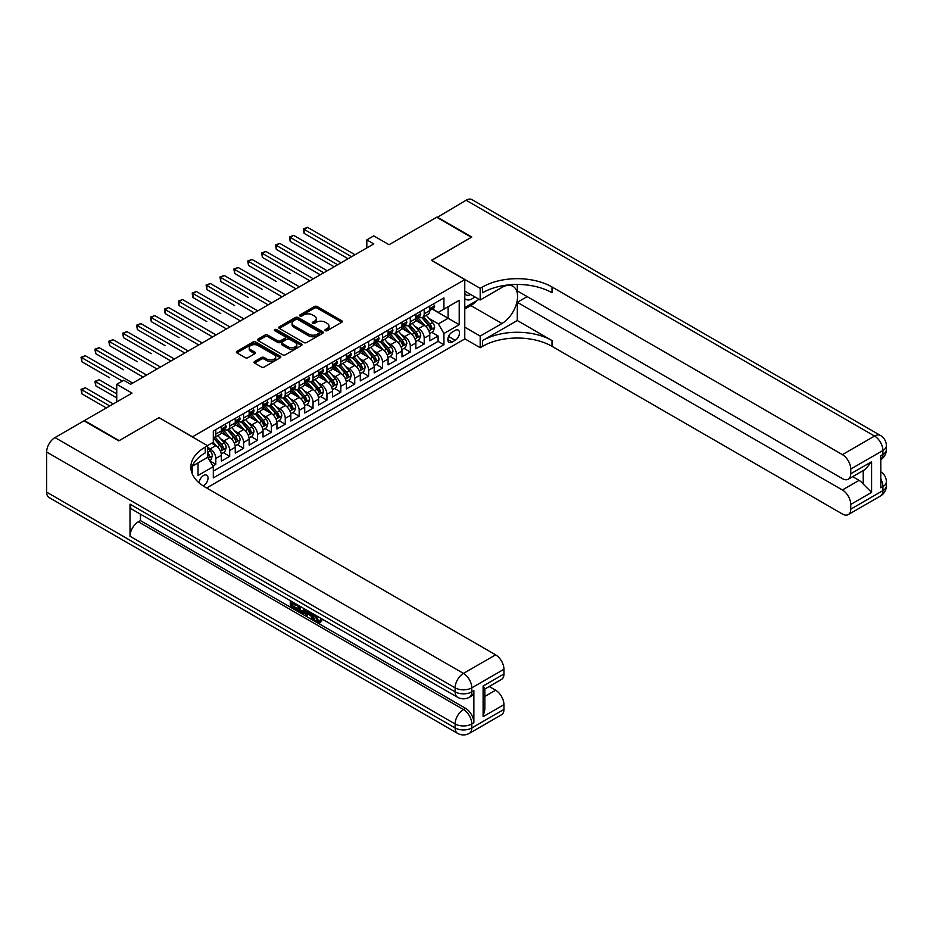 <?xml version="1.0" encoding="UTF-8"?>
<svg xmlns="http://www.w3.org/2000/svg" width="933" height="933" viewBox="0 0 933 933"><rect width="100%" height="100%" fill="white"/><g stroke="black" fill="none" stroke-linecap="round" stroke-linejoin="round"><path stroke-width="1.4" d="M325.325 330.644A1.353 0.781 0 0 0 327.226 330.644L341.723 322.282A1.924 1.108 0 0 0 342.283 321.488A1.924 1.108 0 0 0 341.723 320.707L317.173 306.525A1.924 1.108 0 0 0 314.444 306.525L299.959 314.899A1.353 0.781 0 0 0 301.86 315.995L303.738 314.911A6.169 3.569 0 0 1 312.473 314.911L314.514 316.1A6.169 3.569 0 0 1 316.322 318.62A6.169 3.569 0 0 1 314.514 321.139L312.637 322.212A1.353 0.781 0 0 0 314.549 323.319L316.427 322.235A6.169 3.569 0 0 1 325.151 322.235L327.203 323.413A6.169 3.569 0 0 1 329.011 325.932A6.169 3.569 0 0 1 327.203 328.463L325.325 329.536A1.353 0.781 0 0 0 325.325 330.644L325.325 329.536M203.207 485.941A6.286 3.627 120 0 0 203.581 485.755A6.286 3.627 120 0 0 207.686 480.215A6.286 3.627 120 0 0 206.718 475.177A6.286 3.627 120 0 0 203.581 475.48A6.286 3.627 120 0 0 199.137 482.897M254.581 361.491A1.924 1.108 0 0 0 254.009 362.272A1.924 1.108 0 0 0 254.581 363.065L261.462 367.042A1.924 1.108 0 0 0 264.191 367.042L280.285 357.747A1.924 1.108 0 0 0 280.845 356.954A1.924 1.108 0 0 0 280.285 356.173L255.735 342.003A1.924 1.108 0 0 0 253.006 342.003L236.924 351.286A1.924 1.108 0 0 0 236.352 352.079A1.924 1.108 0 0 0 236.924 352.861L245.239 357.666A1.924 1.108 0 0 0 247.968 357.666L254.849 353.689A1.924 1.108 0 0 0 255.42 352.907A1.924 1.108 0 0 0 254.849 352.114L250.72 349.735A5.155 2.974 0 0 1 249.216 347.624A5.155 2.974 0 0 1 252.4 344.872A5.155 2.974 0 0 1 258.021 345.525L274.185 354.855A5.155 2.974 0 0 1 275.69 356.954A5.155 2.974 0 0 1 272.506 359.706A5.155 2.974 0 0 1 266.885 359.065L264.191 357.514A1.924 1.108 0 0 0 261.462 357.514L254.581 361.491L254.581 363.065L261.462 359.112L261.462 357.514M159.123 417.727L192.466 436.819L464.774 279.608L431.431 260.354L471.375 237.285L436.644 217.237L389.049 244.714L373.771 235.886L366.821 239.898L373.771 243.91L130.632 384.279L123.692 380.267L116.742 384.279L116.742 401.925M159.123 417.564L119.179 440.633L84.437 420.573L132.019 393.108L116.742 384.279M303.878 342.551A1.924 1.108 0 0 0 306.607 342.551L322.701 333.256A1.924 1.108 0 0 0 323.261 332.475A1.924 1.108 0 0 0 322.701 331.681L298.152 317.512A1.924 1.108 0 0 0 295.423 317.512L279.329 326.807A1.924 1.108 0 0 0 278.769 327.588A1.924 1.108 0 0 0 279.329 328.381L303.878 342.551M275.165 330.935A1.353 0.781 0 0 1 276.53 331.122L301.464 345.513L285.405 354.797A1.924 1.108 0 0 1 282.676 354.797L258.126 340.627L258.126 339.052A1.924 1.108 0 0 0 257.555 339.834A1.924 1.108 0 0 0 258.126 340.627M258.126 339.052L265.007 335.075A1.924 1.108 0 0 1 267.736 335.075L277.696 340.813A1.924 1.108 0 0 0 280.425 340.813L284.985 338.178A1.924 1.108 0 0 0 285.556 337.396A1.924 1.108 0 0 0 284.985 336.603L274.629 330.62A1.353 0.781 0 0 1 276.53 329.524L301.487 343.927A1.924 1.108 0 0 1 302.059 344.72A1.924 1.108 0 0 1 301.487 345.502L301.487 343.927M212.922 465.999L215.803 464.331L210.042 461.007M207.604 447.327L210.24 448.855A7.861 4.537 60 0 1 215.803 458.476L221.366 455.269L221.366 461.124L229.693 456.319L223.372 452.668M220.654 438.813L224.142 440.831A7.861 4.537 60 0 1 229.693 450.452L235.256 447.245L235.256 453.1L243.595 448.295L237.274 444.644M234.545 430.801L238.032 432.807A7.861 4.537 60 0 1 243.595 442.44L249.146 439.233L249.146 445.088L257.485 440.271L251.164 436.621M248.435 422.777L251.922 424.795A7.861 4.537 60 0 1 257.485 434.416L263.036 431.209L263.036 437.064L271.375 432.247L265.054 428.597M262.336 414.753L265.823 416.771A7.861 4.537 60 0 1 271.375 426.393L276.938 423.185L276.938 429.04L285.265 424.223L278.944 420.573M276.226 406.73L279.713 408.747A7.861 4.537 60 0 1 285.265 418.369L290.828 415.162L290.828 421.016L299.166 416.211L292.845 412.561M290.116 398.706L293.603 400.724A7.861 4.537 60 0 1 299.166 410.357L304.718 407.138L304.718 412.992L313.056 408.188L306.735 404.537M304.006 390.694L307.505 392.7A7.861 4.537 60 0 1 313.056 402.333L318.62 399.126L318.62 404.98L326.947 400.164L320.625 396.513M317.908 382.67L321.395 384.688A7.861 4.537 60 0 1 326.947 394.309L332.51 391.102L332.51 396.957L340.848 392.14L334.527 388.49M331.798 374.646L335.285 376.664A7.861 4.537 60 0 1 340.848 386.285L346.4 383.078L346.4 388.933L354.738 384.116L348.417 380.477M345.688 366.622L349.175 368.64A7.861 4.537 60 0 1 354.738 378.262L360.29 375.054L360.29 380.909L368.628 376.104L362.307 372.454M359.59 358.61L363.077 360.616A7.861 4.537 60 0 1 368.628 370.249L374.191 367.031L374.191 372.897L382.53 368.08L376.197 364.43M373.48 350.586L376.967 352.592A7.861 4.537 60 0 1 382.53 362.226L388.081 359.018L388.081 364.873L396.42 360.056L390.099 356.406M387.37 342.563L390.857 344.58A7.861 4.537 60 0 1 396.42 354.202L401.971 350.995L401.971 356.849L410.31 352.033L403.989 348.382M401.26 334.539L404.759 336.556A7.861 4.537 60 0 1 410.31 346.178L415.873 342.971L415.873 348.825L424.2 344.02L424.2 338.154A7.861 4.537 -120 0 0 418.649 328.533L415.162 326.515M417.879 340.37L424.2 344.02M221.366 455.269A7.861 4.537 -120 0 0 215.803 445.647L211.639 443.233M235.256 447.245A7.861 4.537 -120 0 0 229.693 437.624L221.109 432.667M249.146 439.233A7.861 4.537 -120 0 0 243.595 429.6L234.999 424.643M263.036 431.209A7.861 4.537 -120 0 0 257.485 421.576L248.889 416.619M276.938 423.185A7.861 4.537 -120 0 0 271.375 413.564L262.779 408.596M290.828 415.162A7.861 4.537 -120 0 0 285.265 405.54L276.681 400.572M304.718 407.138A7.861 4.537 -120 0 0 299.166 397.516L290.571 392.56M318.62 399.126A7.861 4.537 -120 0 0 313.056 389.493L304.461 384.536M332.51 391.102A7.861 4.537 -120 0 0 326.947 381.469L318.363 376.512M346.4 383.078A7.861 4.537 -120 0 0 340.848 373.457L332.253 368.488M360.29 375.054A7.861 4.537 -120 0 0 354.738 365.433L346.143 360.476M374.191 367.031A7.861 4.537 -120 0 0 368.628 357.409L360.033 352.452M388.081 359.018A7.861 4.537 -120 0 0 382.53 349.385L373.935 344.429M401.971 350.995A7.861 4.537 -120 0 0 396.42 341.373L387.825 336.405M415.873 342.971A7.861 4.537 -120 0 0 410.31 333.349L401.715 328.381M455.187 330.375L452.132 332.148A6.088 3.522 120 0 0 448.155 337.513A6.088 3.522 120 0 0 449.088 342.388A6.088 3.522 120 0 0 452.132 342.084L455.187 340.323A6.088 3.522 120 0 0 459.164 334.959A6.088 3.522 120 0 0 458.231 330.072A6.088 3.522 120 0 0 455.187 330.375M192.466 474.337L192.466 466.103M206.636 487.994L464.774 338.959L464.774 279.608M207.604 457.112L213.307 466.663L213.307 477.894L443.933 344.732L443.933 333.513L438.382 323.879L429.052 318.503M213.307 466.663L198.018 475.48L198.018 462.885M207.464 445.647L213.307 442.277L213.307 431.046L443.933 297.895L443.933 309.126L459.211 300.298L459.211 324.684L443.933 333.513M224.072 429.238L224.142 429.285A7.861 4.537 60 0 0 228.072 429.67L233.623 426.463A7.861 4.537 -120 0 0 235.256 422.859L235.256 418.369M237.962 421.215L238.032 421.261A7.861 4.537 60 0 0 241.962 421.646L247.525 418.439A7.861 4.537 -120 0 0 249.146 414.847L249.146 410.345M251.852 413.191L251.922 413.237A7.861 4.537 60 0 0 255.852 413.622L261.415 410.415A7.861 4.537 -120 0 0 263.036 406.823L263.036 402.333M265.742 405.179L265.823 405.214A7.861 4.537 60 0 0 269.754 405.61L275.305 402.403A7.861 4.537 -120 0 0 276.938 398.799L276.938 394.309M279.643 397.155L279.713 397.201A7.861 4.537 60 0 0 283.644 397.586L289.195 394.379A7.861 4.537 -120 0 0 290.828 390.775L290.828 386.285M293.533 389.131L293.603 389.178A7.861 4.537 60 0 0 297.534 389.562L303.097 386.355A7.861 4.537 -120 0 0 304.718 382.752L304.718 378.262M307.424 381.107L307.505 381.154A7.861 4.537 60 0 0 311.424 381.539L316.987 378.331A7.861 4.537 -120 0 0 318.62 374.739L318.62 370.249M321.325 373.095L321.395 373.13A7.861 4.537 60 0 0 325.325 373.527L330.877 370.308A7.861 4.537 -120 0 0 332.51 366.716L332.51 362.226M335.215 365.071L335.285 365.106A7.861 4.537 60 0 0 339.215 365.503L344.778 362.296A7.861 4.537 -120 0 0 346.4 358.692L346.4 354.202M349.105 357.047L349.175 357.094A7.861 4.537 60 0 0 353.106 357.479L358.669 354.272A7.861 4.537 -120 0 0 360.29 350.668L360.29 346.178M362.995 349.024L363.077 349.07A7.861 4.537 60 0 0 367.007 349.455L372.559 346.248A7.861 4.537 -120 0 0 374.191 342.656L374.191 338.154M376.897 341L376.967 341.046A7.861 4.537 60 0 0 380.897 341.431L386.449 338.224A7.861 4.537 -120 0 0 388.081 334.632L388.081 330.142M390.787 332.988L390.857 333.023A7.861 4.537 60 0 0 394.787 333.419L400.35 330.2A7.861 4.537 -120 0 0 401.971 326.608L401.971 322.118M404.677 324.964L404.759 324.999A7.861 4.537 60 0 0 408.689 325.395L414.24 322.188A7.861 4.537 -120 0 0 415.873 318.585L415.873 314.094M213.307 471.153L438.102 341.373L438.102 335.997L429.763 340.802L429.763 334.947A7.861 4.537 -120 0 0 424.2 325.325L415.617 320.369M418.579 316.94L418.649 316.987A7.861 4.537 -120 0 0 422.579 317.372A7.861 4.537 -120 0 0 424.2 313.78L424.2 309.278M422.579 317.372L428.13 314.164A7.861 4.537 -120 0 0 429.763 310.561L429.763 306.071M215.803 429.6L215.803 434.09A7.861 4.537 60 0 1 214.17 437.694A7.861 4.537 60 0 1 213.307 438.009M214.17 437.694L219.733 434.486A7.861 4.537 -120 0 0 221.366 430.883L221.366 426.393M229.693 421.576L229.693 426.078A7.861 4.537 60 0 1 228.072 429.67M243.595 413.564L243.595 418.054A7.861 4.537 60 0 1 241.962 421.646M257.485 405.54L257.485 410.03A7.861 4.537 60 0 1 255.852 413.622M271.375 397.516L271.375 402.006A7.861 4.537 60 0 1 269.754 405.61M285.265 389.493L285.265 393.983A7.861 4.537 60 0 1 283.644 397.586M299.166 381.469L299.166 385.97A7.861 4.537 60 0 1 297.534 389.562M313.056 373.457L313.056 377.947A7.861 4.537 60 0 1 311.424 381.539M326.947 365.433L326.947 369.923A7.861 4.537 60 0 1 325.325 373.527M340.848 357.409L340.848 361.899A7.861 4.537 60 0 1 339.215 365.503M354.738 349.385L354.738 353.875A7.861 4.537 60 0 1 353.106 357.479M368.628 341.361L368.628 345.863A7.861 4.537 60 0 1 367.007 349.455M382.53 333.349L382.53 337.839A7.861 4.537 60 0 1 380.897 341.431M396.42 325.325L396.42 329.816A7.861 4.537 60 0 1 394.787 333.419M410.31 317.302L410.31 321.792A7.861 4.537 60 0 1 408.689 325.395M410.31 346.178L410.31 352.033M396.42 354.202L396.42 360.056M382.53 362.226L382.53 368.08M368.628 370.249L368.628 376.104M354.738 378.262L354.738 384.116M340.848 386.285L340.848 392.14M326.947 394.309L326.947 400.164M313.056 402.333L313.056 408.188M299.166 410.357L299.166 416.211M285.265 418.369L285.265 424.223M271.375 426.393L271.375 432.247M257.485 434.416L257.485 440.271M243.595 442.44L243.595 448.295M229.693 450.452L229.693 456.319M215.803 458.476L215.803 464.331M438.382 323.879L448.097 318.27L448.097 306.712L459.211 300.298M432.189 309.08L459.211 324.684M432.469 308.916L438.382 312.333L443.933 309.126M366.821 239.898L366.821 247.921M431.781 332.346L438.102 335.997M438.102 341.373L443.933 344.732M325.862 330.83L327.203 330.06A6.169 3.569 0 0 0 329.011 327.541L329.011 325.932M316.322 318.62L316.322 320.217A6.169 3.569 0 0 1 314.514 322.736L313.185 323.506M341.723 320.707L341.723 322.282L317.173 308.135A1.924 1.108 0 0 0 314.444 308.135L300.496 316.182M322.666 333.279L298.152 319.121A1.924 1.108 0 0 0 295.423 319.121L279.352 328.393M319.284 333.023A1.353 0.781 0 0 0 319.284 331.926L297.744 319.483A1.353 0.781 0 0 0 295.831 319.483L293.848 320.625A6.169 3.569 0 0 0 292.052 323.145A6.169 3.569 0 0 0 293.848 325.664L308.578 334.166A6.169 3.569 0 0 0 317.313 334.166L319.284 333.023L319.284 334.632A1.353 0.781 0 0 0 319.681 334.072L319.681 332.475M292.052 323.145L292.052 324.742A6.169 3.569 0 0 0 293.848 327.261L293.848 325.664M319.284 334.632L317.313 335.775A6.169 3.569 0 0 1 308.578 335.775L293.848 327.261M258.149 340.638L265.007 336.673L265.007 335.075M285.556 337.396L285.556 338.994A1.924 1.108 0 0 1 284.985 339.787L280.425 342.423A1.924 1.108 0 0 1 277.696 342.423L267.736 336.673A1.924 1.108 0 0 0 265.007 336.673M288.029 346.784A5.155 2.974 0 0 0 293.65 347.426A5.155 2.974 0 0 0 296.834 344.674A5.155 2.974 0 0 0 295.318 342.574L289.627 339.285A1.924 1.108 0 0 0 286.897 339.285L282.326 341.921A1.924 1.108 0 0 0 281.766 342.703A1.924 1.108 0 0 0 282.326 343.496L288.029 346.784L288.029 348.382A5.155 2.974 0 0 0 293.65 349.035A5.155 2.974 0 0 0 296.834 346.283L296.834 344.674M281.766 342.703L281.766 344.312A1.924 1.108 0 0 0 282.326 345.105L282.326 343.496M288.029 348.382L282.326 345.105M275.69 356.954L275.69 358.564A5.155 2.974 0 0 1 272.506 361.316A5.155 2.974 0 0 1 266.885 360.674L264.191 359.112A1.924 1.108 0 0 0 261.462 359.112M249.216 347.624L249.216 349.234A5.155 2.974 0 0 0 250.72 351.344L250.72 349.735M254.826 353.712L250.72 351.344M280.262 357.759L255.735 343.601A1.924 1.108 0 0 0 253.006 343.601L236.947 352.884M429.647 333.571L433.239 331.507L434.626 327.495A5.201 3.009 -120 0 0 432.597 322.596L426.253 315.249M424.981 325.839L417.727 317.43M420.853 323.389L416.643 318.515A12.479 7.207 -120 0 0 416.246 318.083M304.1 265.45L320.276 274.792M421.868 317.652L428.294 325.092A5.201 3.009 60 0 1 430.148 328.673C430.929 329.722 431.489 329.396 431.816 327.716A5.201 3.009 -120 0 0 429.961 324.124L423.605 316.777M422.241 317.535L429.145 325.524A2.647 1.528 60 0 1 429.81 326.562L431.816 327.716M430.148 328.673L430.521 329.291M433.448 303.948L434.626 305.989A5.201 3.009 60 0 1 433.542 308.298L430.906 309.826A5.201 3.009 -120 0 0 431.816 308.625L431.699 308.158M351.543 256.738L304.1 229.355L307.563 227.349L355.018 254.732M429.938 310.059L429.961 310.059A5.201 3.009 -120 0 0 430.906 309.826M431.139 308.228L431.816 308.625L430.148 309.581A5.201 3.009 60 0 1 429.763 310.327M348.067 258.744L304.1 233.355L304.1 229.355L303.33 228.912L307.563 227.349M304.1 233.355L303.33 228.912M464.774 298.525A12.77 7.371 120 0 0 467.69 299.948A12.77 7.371 120 0 0 474.757 296.834M464.774 293.207A8.747 5.05 120 0 0 466.185 294.933A8.747 5.05 120 0 0 467.468 295.329A8.747 5.05 120 0 0 470.629 294.455M479.084 299.341L464.774 307.598M437.052 217.482L466.092 200.233L874.559 436.061A11.791 6.811 120 0 1 880.46 435.478A11.791 11.791 0 0 1 886.35 445.682A11.791 6.811 180 0 1 882.898 450.499L850.733 469.066A11.791 6.811 -120 0 0 842.394 454.628L874.559 436.061A11.791 6.811 60 0 1 882.898 450.499L882.898 454.511L880.81 455.712L880.81 487.796L882.898 486.594L882.898 490.606A11.791 6.811 60 0 1 880.46 496.006L848.295 514.573A11.791 6.811 -120 0 0 850.733 509.173L882.898 490.606A11.791 6.811 0 0 0 886.35 485.79A11.791 11.791 0 0 1 880.46 496.006M437.052 216.992L471.795 237.052L431.571 260.435M464.774 327.168L480.192 336.078L501.942 323.518A22.1 12.759 120 0 0 516.381 304.041A22.1 12.759 120 0 0 512.987 286.326A22.1 12.759 120 0 0 501.942 287.422L480.192 299.983L480.192 288.344L482.559 286.979A49.122 28.363 180 0 1 552.021 286.979L842.394 454.628M480.192 336.078L480.192 347.706L482.559 346.341A49.122 28.363 180 0 1 552.021 346.341L842.394 513.99A11.791 6.811 -120 0 0 848.295 514.573M517.29 320.509L482.559 340.568A49.122 28.363 180 0 1 552.021 340.568L517.29 320.509L517.29 302.304L527.157 296.612M517.29 284.448L517.29 290.909L842.394 478.617A11.791 6.811 -120 0 0 848.295 479.2A11.791 6.811 -120 0 0 850.733 473.801L871.574 461.765L871.574 492.414L863.235 484.075L863.235 470.57M871.574 492.414L850.733 504.438L850.733 509.173M850.733 504.438A11.791 6.811 -120 0 0 842.394 490L859.071 480.378A11.791 6.811 60 0 1 863.235 484.075M517.29 302.304L842.394 490M466.092 200.233A11.791 6.811 -60 0 1 471.993 199.65L880.46 435.478M464.774 291.073L480.192 299.983M431.571 260.272L480.192 288.344M464.774 338.796L480.192 347.706M850.733 469.066L850.733 473.801M852.657 476.67L859.071 480.378M482.559 286.979L482.559 292.764A49.122 28.363 180 0 1 552.021 292.764L552.021 286.979M848.295 479.2L865.334 469.357L871.574 461.765M476.938 300.578A22.1 12.759 -60 0 1 470.815 305.558L464.774 309.045M315.867 615.395L318.445 620.783L319.413 621.121M314.864 614.87L317.325 621.425L318.946 621.623L320.777 619.722L321.955 620.725L319.867 622.917L317.442 622.603C314.876 620.865 313.593 618.451 313.57 615.36L313.675 614.182M308.065 614.101L306.421 616.118L305.173 615.395L307.272 610.485M312.567 613.541L314.223 619.337L313.115 619.979L311.867 619.255L310.922 615.745L307.365 613.704L306.421 616.118M292.565 603.674L292.565 605.727L297.475 608.561L297.475 609.669L296.367 610.31L290.28 606.8L290.28 600.677M296.951 604.526L295.831 605.564L291.458 603.033L291.458 606.368L292.565 605.727M130.014 504.158L455.117 691.854A11.791 6.811 120 0 0 457.555 697.254L132.451 509.558A11.791 6.811 -60 0 1 130.014 504.158L130.014 536.242A11.791 6.811 -60 0 1 138.352 521.804L140.428 520.602L465.532 708.299A11.791 6.811 60 0 1 473.871 722.737L473.871 690.653A11.791 6.811 60 0 1 471.433 696.053L469.346 697.254A11.791 6.811 -120 0 0 471.795 691.854L473.871 690.653M140.428 520.602L140.428 514.165M304.729 609.016L304.811 610.322L305.896 609.692L304.776 612.864L303.657 613.506L297.977 611.243L297.977 605.12M118.759 440.866L158.983 417.646L207.604 445.729L205.248 447.094A49.122 28.363 -0 0 0 190.857 467.141A49.122 28.363 -0 0 0 205.248 487.189L495.621 654.838A11.791 6.811 60 0 1 503.948 669.276L471.795 687.843L471.795 691.854A11.791 6.811 -0 0 1 455.117 691.854L455.117 687.843L46.65 452.027A11.791 6.811 -60 0 1 54.989 437.577L84.028 420.818L118.759 440.866M207.604 445.729L207.604 457.357L192.245 466.22M483.107 686.047L484.845 688.647L484.845 709.267L483.107 716.684L483.107 686.047L503.948 674.011L503.948 669.276M503.948 674.011A11.791 6.811 60 0 1 501.511 679.411L484.845 689.032M46.65 492.134L455.117 727.95A11.791 6.811 120 0 0 457.555 733.35L49.087 497.522A11.791 6.811 -60 0 1 46.65 492.134L46.65 452.027M489.207 686.513L495.621 690.21A11.791 6.811 60 0 1 503.948 704.648L483.107 716.684M473.871 722.737L471.795 723.95L471.795 727.95L503.948 709.383L503.948 704.648M503.948 709.383A11.791 6.811 60 0 1 501.511 714.783L469.346 733.35A11.791 6.811 -120 0 0 471.795 727.95A11.791 6.811 -0 0 1 455.117 727.95L455.117 723.95L130.014 536.242M205.248 447.094L205.248 452.867A49.122 28.363 -0 0 0 191.113 470.034M291.458 606.368L296.367 609.202L297.475 608.561M296.367 609.202L296.367 610.31M291.458 601.353L296.321 604.164M295.831 604.456L295.831 605.564M304.811 610.322L303.657 613.506M299.143 605.797L299.143 610.812L302.84 612.258L303.552 608.339M300.263 606.438L300.263 610.17L303.948 611.616M299.143 610.812L300.263 610.17M300.869 611.803L301.977 611.162M311.004 612.643L313.115 619.979M308.368 611.127L307.715 612.794L310.561 614.439L309.908 612.013M309.068 611.523L310.153 612.911M307.715 612.794L308.835 612.153M317.325 621.425L318.445 620.783M314.748 616.037L315.821 615.418M319.669 620.363L320.847 621.366L321.955 620.725M320.847 621.366L319.867 622.917M415.756 341.595L419.337 339.519L420.736 335.507A5.201 3.009 -120 0 0 418.707 330.62L412.351 323.273M411.08 333.851L403.826 325.454M406.951 331.413L402.741 326.538A12.479 7.207 -120 0 0 402.356 326.095M290.198 273.462L262.418 257.426L262.418 253.414L265.893 251.409L313.336 278.804M407.978 325.675L414.392 333.104A5.201 3.009 60 0 1 416.258 336.696C417.039 337.746 417.587 337.419 417.914 335.728A5.201 3.009 -120 0 0 416.06 332.148L409.715 324.801M408.351 325.559L415.255 333.548A2.647 1.528 60 0 1 415.92 334.574L417.914 335.728M416.258 336.696L416.631 337.314M401.855 349.618L405.447 347.543L406.835 343.531A5.201 3.009 -120 0 0 404.805 338.644L398.461 331.297M397.19 341.875L389.936 333.478M393.061 339.425L388.851 334.55A12.479 7.207 -120 0 0 388.466 334.119M276.308 281.486L248.516 265.45L248.516 261.438L251.992 259.432L299.446 286.828M394.088 333.699L400.502 341.128A5.201 3.009 60 0 1 402.356 344.72C403.138 345.77 403.697 345.443 404.024 343.752A5.201 3.009 -120 0 0 402.17 340.172L395.825 332.824M394.461 333.571L401.353 341.56A2.647 1.528 60 0 1 402.03 342.598L404.024 343.752M402.356 344.72L402.741 345.338M387.965 357.642L391.557 355.566L392.945 351.554A5.201 3.009 -120 0 0 390.915 346.668L384.571 339.32M383.3 349.898L376.046 341.501M379.171 347.449L374.961 342.574A12.479 7.207 -120 0 0 374.565 342.143M262.418 289.51L234.626 273.462L234.626 269.45L238.102 267.456L285.545 294.84M380.186 341.723L386.612 349.152A5.201 3.009 60 0 1 388.466 352.744C389.248 353.782 389.807 353.467 390.134 351.776A5.201 3.009 -120 0 0 388.28 348.184L381.924 340.837M380.571 341.595L387.463 349.583A2.647 1.528 60 0 1 388.128 350.621L390.134 351.776M388.466 352.744L388.839 353.35M374.075 365.654L377.667 363.59L379.055 359.578A5.201 3.009 -120 0 0 377.025 354.692L370.669 347.333M369.398 357.922L362.144 349.513M365.269 355.473L361.059 350.598A12.479 7.207 -120 0 0 360.674 350.167M248.516 297.534L220.736 281.486L220.736 277.474L224.212 275.468L271.655 302.863M366.296 349.735L372.71 357.176A5.201 3.009 60 0 1 374.576 360.756C375.358 361.806 375.906 361.491 376.244 359.8A5.201 3.009 -120 0 0 374.378 356.208L368.034 348.86M366.669 349.618L373.573 357.607A2.647 1.528 60 0 1 374.238 358.645L376.244 359.8M374.576 360.756L374.949 361.374M419.547 311.972L420.736 314.013A5.201 3.009 60 0 1 419.652 316.322L417.016 317.838A5.201 3.009 -120 0 0 417.914 316.649L417.809 316.182M337.653 264.762L290.198 237.367L293.673 235.361L341.116 262.756M416.048 318.083L416.06 318.083A5.201 3.009 -120 0 0 417.016 317.838M417.249 316.252L417.914 316.649L416.258 317.605A5.201 3.009 60 0 1 415.873 318.351M334.177 266.768L290.198 241.379L290.198 237.367L289.44 236.935L293.673 235.361M290.198 241.379L289.44 236.935M405.657 319.996L406.835 322.037A5.201 3.009 60 0 1 405.762 324.334L403.114 325.862A5.201 3.009 -120 0 0 404.024 324.661L403.919 324.206M323.751 272.786L276.308 245.391L279.783 243.385L327.226 270.78M402.146 326.107L402.17 326.107A5.201 3.009 -120 0 0 403.114 325.862M403.359 324.276L404.024 324.661L402.356 325.629A5.201 3.009 60 0 1 401.971 326.363M320.287 274.792L276.308 249.403L276.308 245.391L275.55 244.947L279.783 243.385M276.308 249.403L275.55 244.947M391.767 328.008L392.945 330.06A5.201 3.009 60 0 1 391.872 332.358L389.224 333.886A5.201 3.009 -120 0 0 390.134 332.684L390.029 332.218M309.861 280.81L261.648 252.971L265.893 251.409M388.256 334.131L388.28 334.131A5.201 3.009 -120 0 0 389.224 333.886M389.458 332.3L390.134 332.684L388.466 333.652A5.201 3.009 60 0 1 388.081 334.387M262.418 257.426L261.648 252.971M377.865 336.032L379.055 338.073A5.201 3.009 60 0 1 377.97 340.382L375.334 341.91A5.201 3.009 -120 0 0 376.244 340.708L376.127 340.242M295.971 288.822L247.758 260.995L251.992 259.432M374.366 342.154L374.378 342.154A5.201 3.009 -120 0 0 375.334 341.91M375.567 340.323L376.244 340.708L374.576 341.665A5.201 3.009 60 0 1 374.191 342.411M248.516 265.45L247.758 260.995M360.173 373.678L363.765 371.602L365.153 367.602A5.201 3.009 -120 0 0 363.124 362.704L356.779 355.356M355.508 365.934L348.254 357.537M351.379 363.497L347.169 358.622A12.479 7.207 -120 0 0 346.784 358.179M234.626 305.558L206.846 289.51L206.846 285.498L210.31 283.492L257.765 310.887M352.406 357.759L358.82 365.2A5.201 3.009 60 0 1 360.674 368.78C361.456 369.83 362.016 369.503 362.342 367.824A5.201 3.009 -120 0 0 360.488 364.232L354.143 356.884M352.779 357.642L359.683 365.631A2.647 1.528 60 0 1 360.348 366.669L362.342 367.824M360.674 368.78L361.059 369.398M363.975 344.055L365.153 346.096A5.201 3.009 60 0 1 364.08 348.406L361.444 349.922A5.201 3.009 -120 0 0 362.342 348.732L362.237 348.266M282.069 296.846L233.868 269.019L238.102 267.456M360.465 350.167L360.488 350.167A5.201 3.009 -120 0 0 361.444 349.922M361.677 348.336L362.342 348.732L360.674 349.688A5.201 3.009 60 0 1 360.29 350.435M234.626 273.462L233.868 269.019M346.283 381.702L349.875 379.626L351.263 375.614A5.201 3.009 -120 0 0 349.234 370.728L342.889 363.38M341.618 373.958L334.364 365.561M337.489 371.521L333.279 366.634A12.479 7.207 -120 0 0 332.894 366.202M220.736 313.57L192.944 297.534L192.944 293.522L196.42 291.516L243.863 318.911M338.504 365.783L344.93 373.212A5.201 3.009 60 0 1 346.784 376.804C347.566 377.853 348.126 377.527 348.452 375.836A5.201 3.009 -120 0 0 346.598 372.255L340.253 364.908M338.889 365.666L345.781 373.643A2.647 1.528 60 0 1 346.458 374.681L348.452 375.836M346.784 376.804L347.169 377.422M350.085 352.079L351.263 354.12A5.201 3.009 60 0 1 350.19 356.429L347.543 357.945A5.201 3.009 -120 0 0 348.452 356.744L348.347 356.289M268.179 304.869L219.966 277.031L224.212 275.468M346.575 358.19L346.598 358.19A5.201 3.009 -120 0 0 347.543 357.945M347.776 356.359L348.452 356.744L346.784 357.712A5.201 3.009 60 0 1 346.4 358.459M220.736 281.486L219.966 277.031M332.393 389.726L335.985 387.65L337.373 383.638A5.201 3.009 -120 0 0 335.344 378.751L328.999 371.404M327.728 381.982L320.462 373.585M323.599 379.533L319.378 374.658A12.479 7.207 -120 0 0 318.993 374.226M206.846 321.593L179.054 305.558L179.054 301.546L182.53 299.54L229.973 326.923M324.614 373.806L331.04 381.235A5.201 3.009 60 0 1 332.894 384.828C333.676 385.865 334.236 385.551 334.562 383.86A5.201 3.009 -120 0 0 332.708 380.279L326.352 372.92M324.987 373.678L331.891 381.667A2.647 1.528 60 0 1 332.556 382.705L334.562 383.86M332.894 384.828L333.268 385.446M336.195 360.091L337.373 362.144A5.201 3.009 60 0 1 336.288 364.441L333.652 365.969A5.201 3.009 -120 0 0 334.562 364.768L334.446 364.313M254.289 312.893L206.076 285.055L210.31 283.492M332.684 366.214L332.708 366.214A5.201 3.009 -120 0 0 333.652 365.969M333.886 364.383L334.562 364.768L332.894 365.736A5.201 3.009 60 0 1 332.51 366.471M206.846 289.51L206.076 285.055M318.503 397.75L322.083 395.674L323.471 391.662A5.201 3.009 -120 0 0 321.453 386.775L315.097 379.428M313.826 390.006L306.572 381.609M309.698 387.557L305.488 382.682A12.479 7.207 -120 0 0 305.103 382.25M192.944 329.617L165.164 313.57L165.164 309.558L168.64 307.552L216.083 334.947M310.724 381.83L317.138 389.259A5.201 3.009 60 0 1 318.993 392.851C319.786 393.889 320.334 393.574 320.66 391.883A5.201 3.009 -120 0 0 318.806 388.291L312.462 380.944M311.097 381.702L318.001 389.691A2.647 1.528 60 0 1 318.666 390.729L320.66 391.883M318.993 392.851L319.378 393.458M322.293 368.115L323.471 370.168A5.201 3.009 60 0 1 322.398 372.465L319.762 373.993A5.201 3.009 -120 0 0 320.66 372.792L320.555 372.325M240.399 320.917L192.186 293.079L196.42 291.516M318.783 374.238L318.806 374.238A5.201 3.009 -120 0 0 319.762 373.993M319.996 372.407L320.66 372.792L318.993 373.76A5.201 3.009 60 0 1 318.62 374.495M192.944 297.534L192.186 293.079M304.601 405.762L308.193 403.697L309.581 399.686A5.201 3.009 -120 0 0 307.552 394.799L301.207 387.44M299.936 398.029L292.682 389.621M295.808 395.58L291.597 390.705A12.479 7.207 -120 0 0 291.213 390.274M179.054 337.641L151.263 321.593L151.263 317.582L154.738 315.576L202.193 342.971M296.822 389.842L303.248 397.283A5.201 3.009 60 0 1 305.103 400.863C305.884 401.913 306.444 401.598 306.77 399.907A5.201 3.009 -120 0 0 304.916 396.315L298.572 388.968M297.207 389.726L304.1 397.715A2.647 1.528 60 0 1 304.776 398.753L306.77 399.907M305.103 400.863L305.488 401.482M308.403 376.139L309.581 378.18A5.201 3.009 60 0 1 308.508 380.489L305.861 382.017A5.201 3.009 -120 0 0 306.77 380.816L306.665 380.349M226.497 328.929L178.296 301.102L182.53 299.54M304.893 382.262L304.916 382.262A5.201 3.009 -120 0 0 305.861 382.017M306.106 380.431L306.77 380.816L305.103 381.772A5.201 3.009 60 0 1 304.718 382.518M179.054 305.558L178.296 301.102M290.711 413.786L294.303 411.71L295.691 407.709A5.201 3.009 -120 0 0 293.662 402.811L287.317 395.464M286.046 406.042L278.792 397.645M281.918 403.604L277.707 398.729A12.479 7.207 -120 0 0 277.311 398.286M165.164 345.665L137.373 329.617L137.373 325.605L140.848 323.599L188.291 350.995M282.932 397.866L289.358 405.307A5.201 3.009 60 0 1 291.213 408.887C291.994 409.937 292.554 409.61 292.88 407.931A5.201 3.009 -120 0 0 291.026 404.339L284.67 396.991M283.317 397.75L290.21 405.738A2.647 1.528 60 0 1 290.874 406.776L292.88 407.931M291.213 408.887L291.586 409.505M294.513 384.163L295.691 386.204A5.201 3.009 60 0 1 294.606 388.513L291.971 390.029A5.201 3.009 -120 0 0 292.88 388.839L292.764 388.373M212.607 336.953L164.395 309.126L168.64 307.552M291.003 390.274L291.026 390.274A5.201 3.009 -120 0 0 291.971 390.029M292.204 388.443L292.88 388.839L291.213 389.796A5.201 3.009 60 0 1 290.828 390.542M165.164 313.57L164.395 309.126M276.821 421.809L280.413 419.733L281.801 415.721A5.201 3.009 -120 0 0 279.772 410.835L273.416 403.488M272.144 414.065L264.89 405.668M268.016 411.616L263.806 406.741A12.479 7.207 -120 0 0 263.421 406.31M151.263 353.677L123.483 337.641L123.483 333.629L126.958 331.623L174.401 359.018M269.042 405.89L275.457 413.319A5.201 3.009 60 0 1 277.323 416.911C278.104 417.961 278.652 417.634 278.99 415.943A5.201 3.009 -120 0 0 277.124 412.363L270.78 405.015M269.415 405.762L276.32 413.751A2.647 1.528 60 0 1 276.984 414.788L278.99 415.943M277.323 416.911L277.696 417.529M280.611 392.187L281.801 394.227A5.201 3.009 60 0 1 280.716 396.537L278.081 398.053A5.201 3.009 -120 0 0 278.99 396.852L278.874 396.397M198.717 344.977L150.505 317.138L154.738 315.576M277.113 398.298L277.124 398.298A5.201 3.009 -120 0 0 278.081 398.053M278.314 396.467L278.99 396.852L277.323 397.82A5.201 3.009 60 0 1 276.938 398.554M151.263 321.593L150.505 317.138M262.919 429.833L266.511 427.757L267.899 423.745A5.201 3.009 -120 0 0 265.87 418.859L259.526 411.511M258.254 422.089L251 413.692M254.126 419.64L249.916 414.765A12.479 7.207 -120 0 0 249.531 414.334M137.373 361.701L109.593 345.653L109.593 341.653L113.056 339.647L160.511 367.031M255.152 413.914L261.567 421.343A5.201 3.009 60 0 1 263.421 424.935C264.202 425.973 264.762 425.658 265.089 423.967A5.201 3.009 -120 0 0 263.234 420.386L256.89 413.027M255.525 413.786L262.43 421.774A2.647 1.528 60 0 1 263.094 422.812L265.089 423.967M263.421 424.935L263.806 425.553M266.721 400.199L267.899 402.251A5.201 3.009 60 0 1 266.826 404.549L264.191 406.077A5.201 3.009 -120 0 0 265.089 404.875L264.984 404.421M184.816 353.001L136.615 325.162L140.848 323.599M263.211 406.321L263.234 406.321A5.201 3.009 -120 0 0 264.191 406.077M264.424 404.49L265.089 404.875L263.421 405.843A5.201 3.009 60 0 1 263.036 406.578M137.373 329.617L136.615 325.162M249.029 437.857L252.621 435.781L254.009 431.769A5.201 3.009 -120 0 0 251.98 426.882L245.636 419.523M244.364 430.113L237.11 421.704M240.236 427.664L236.026 422.789A12.479 7.207 -120 0 0 235.641 422.357M123.483 369.725L95.691 353.677L95.691 349.665L99.166 347.659L146.609 375.054M241.25 421.926L247.677 429.367A5.201 3.009 60 0 1 249.531 432.947C250.312 433.997 250.872 433.682 251.199 431.991A5.201 3.009 -120 0 0 249.344 428.399L242.988 421.051M241.635 421.809L248.528 429.798A2.647 1.528 60 0 1 249.204 430.836L251.199 431.991M249.531 432.947L249.904 433.565M252.831 408.222L254.009 410.275A5.201 3.009 60 0 1 252.936 412.573L250.289 414.1A5.201 3.009 -120 0 0 251.199 412.899L251.094 412.433M170.926 361.024L122.713 333.186L126.958 331.623M249.321 414.345L249.344 414.345A5.201 3.009 -120 0 0 250.289 414.1M250.522 412.514L251.199 412.899L249.531 413.855A5.201 3.009 60 0 1 249.146 414.602M123.483 337.641L122.713 333.186M235.139 445.869L238.731 443.805L240.119 439.793A5.201 3.009 -120 0 0 238.09 434.895L231.746 427.547M230.463 438.137L223.209 429.728M226.334 435.688L222.124 430.813A12.479 7.207 -120 0 0 221.739 430.381M109.593 377.748L81.801 361.701L81.801 357.689L85.276 355.683L132.719 383.078M227.36 429.95L233.786 437.39A5.201 3.009 60 0 1 235.641 440.971C236.422 442.02 236.97 441.694 237.309 440.014A5.201 3.009 -120 0 0 235.454 436.422L229.098 429.075M227.734 429.833L234.638 437.822A2.647 1.528 60 0 1 235.303 438.86L237.309 440.014M235.641 440.971L236.014 441.589M238.93 416.246L240.119 418.287A5.201 3.009 60 0 1 239.035 420.596L236.399 422.124A5.201 3.009 -120 0 0 237.309 420.923L237.192 420.456M157.036 369.036L108.823 341.21L113.056 339.647M235.431 422.357L235.454 422.357A5.201 3.009 -120 0 0 236.399 422.124M236.632 420.526L237.309 420.923L235.641 421.879A5.201 3.009 60 0 1 235.256 422.626M109.593 345.653L108.823 341.21M221.238 453.893L224.83 451.817L226.218 447.805A5.201 3.009 -120 0 0 224.2 442.918L217.844 435.571M216.573 446.149L213.249 442.3M212.444 443.711L211.908 443.082M116.742 389.901L99.166 379.754L95.691 381.76L95.691 385.761L116.742 397.913M213.47 437.974L219.885 445.403A5.201 3.009 60 0 1 221.739 448.995C222.532 450.044 223.08 449.718 223.407 448.027A5.201 3.009 -120 0 0 221.553 444.446L215.208 437.099M213.844 437.857L220.748 445.846A2.647 1.528 60 0 1 221.413 446.884L223.407 448.027M221.739 448.995L222.124 449.613M95.691 385.761L94.933 381.317L116.742 393.913M94.933 381.317L99.166 379.754M225.04 424.27L226.218 426.311A5.201 3.009 60 0 1 225.145 428.62L222.509 430.136A5.201 3.009 -120 0 0 223.407 428.947L223.302 428.48M143.146 377.06L94.933 349.234L99.166 347.659M221.529 430.381L221.553 430.381A5.201 3.009 -120 0 0 222.509 430.136M222.742 428.55L223.407 428.947L221.739 429.903A5.201 3.009 60 0 1 221.366 430.649M95.691 353.677L94.933 349.234M209.762 460.529L210.94 459.841L212.327 455.829A5.201 3.009 -120 0 0 210.298 450.942L207.604 447.817M113.266 403.931L85.276 387.766L81.801 389.772L81.801 393.784L106.327 407.943M207.604 456.19A5.201 3.009 60 0 1 207.849 457.018C208.63 458.068 209.19 457.741 209.517 456.05A5.201 3.009 -120 0 0 207.662 452.47L207.604 452.4M207.849 457.018L208.234 457.636M81.801 393.784L81.031 389.341L109.791 405.937M81.031 389.341L85.276 387.766M122.305 381.072L81.031 357.246L85.276 355.683M81.801 361.701L81.031 357.246M210.24 448.855L215.803 445.647M224.142 440.831L229.693 437.624M238.032 432.807L243.595 429.6M251.922 424.795L257.485 421.576M265.823 416.771L271.375 413.564M279.713 408.747L285.265 405.54M293.603 400.724L299.166 397.516M307.505 392.7L313.056 389.493M321.395 384.688L326.947 381.469M335.285 376.664L340.848 373.457M349.175 368.64L354.738 365.433M363.077 360.616L368.628 357.409M376.967 352.592L382.53 349.385M390.857 344.58L396.42 341.373M404.759 336.556L410.31 333.349M418.649 328.533L424.2 325.325M424.2 313.78L429.763 310.561M215.803 434.09L221.366 430.883M229.693 426.078L235.256 422.859M243.595 418.054L249.146 414.847M257.485 410.03L263.036 406.823M271.375 402.006L276.938 398.799M285.265 393.983L290.828 390.775M299.166 385.97L304.718 382.752M313.056 377.947L318.62 374.739M326.947 369.923L332.51 366.716M340.848 361.899L346.4 358.692M354.738 353.875L360.29 350.668M368.628 345.863L374.191 342.656M382.53 337.839L388.081 334.632M396.42 329.816L401.971 326.608M410.31 321.792L415.873 318.585M424.2 338.154L429.763 334.947M448.528 336.475L455.187 340.323M447.828 339.6L452.132 342.084M327.203 330.06L327.203 328.463M312.637 323.319L312.637 322.212M314.514 322.736L314.514 321.139M299.959 315.995L299.959 314.899M314.444 308.135L314.444 306.525M317.173 308.135L317.173 306.525M279.329 328.381L279.329 326.807M295.423 319.121L295.423 317.512M298.152 319.121L298.152 317.512M322.701 333.256L322.701 331.681M308.578 335.775L308.578 334.166M317.313 335.775L317.313 334.166M267.736 336.673L267.736 335.075M277.696 342.423L277.696 340.813M280.425 342.423L280.425 340.813M284.985 339.787L284.985 338.178M276.53 331.122L276.53 329.524M264.191 359.112L264.191 357.514M266.885 360.674L266.885 359.065M254.849 353.689L254.849 352.114M236.924 352.861L236.924 351.286M253.006 343.601L253.006 342.003M255.735 343.601L255.735 342.003M280.285 357.747L280.285 356.173M428.853 330.9L434.591 327.588M429.961 324.124L432.597 322.596M425.81 326.527L428.294 325.092M434.591 305.931L429.763 308.718M482.559 340.568L482.559 346.341M552.021 340.568L552.021 346.341M880.81 479.026A11.791 6.811 60 0 1 882.898 486.594A11.791 6.811 180 0 0 886.35 481.778A11.791 11.791 0 0 0 880.81 471.783M882.898 454.511A11.791 6.811 60 0 1 880.81 459.666A11.791 11.791 0 0 0 886.35 449.694A11.791 6.811 0 0 1 882.898 454.511M470.815 305.558L501.942 323.518M54.989 437.577L463.456 673.404L495.621 654.838M138.352 521.804L463.456 709.512L465.532 708.299M484.845 696.438L495.621 690.21M463.456 673.404A11.791 6.811 120 0 0 455.117 687.843A11.791 6.811 180 0 0 471.795 687.843A11.791 6.811 -120 0 0 463.456 673.404M463.456 709.512A11.791 6.811 120 0 0 455.117 723.95A11.791 6.811 180 0 0 471.795 723.95A11.791 6.811 -120 0 0 463.456 709.512M414.963 338.924L420.701 335.612M416.06 332.148L418.707 330.62M411.908 334.539L414.392 333.104M401.062 346.948L406.8 343.636M402.17 340.172L404.805 338.644M398.018 342.563L400.502 341.128M387.172 354.972L392.91 351.659M388.28 348.184L390.915 346.668M384.128 350.586L386.612 349.152M373.282 362.995L379.02 359.671M374.378 356.208L377.025 354.692M370.238 358.61L372.71 357.176M420.701 313.954L415.873 316.742M406.8 321.978L401.971 324.766M392.91 330.002L388.081 332.789M379.02 338.014L374.191 340.802M359.38 371.007L365.118 367.695M360.488 364.232L363.124 362.704M356.336 366.634L358.82 365.2M365.118 346.038L360.29 348.825M345.49 379.031L351.228 375.719M346.598 372.255L349.234 370.728M342.446 374.646L344.93 373.212M351.228 354.062L346.4 356.849M331.6 387.055L337.338 383.743M332.708 380.279L335.344 378.751M328.556 382.67L331.04 381.235M337.338 362.086L332.51 364.873M317.698 395.079L323.448 391.767M318.806 388.291L321.453 386.775M314.654 390.694L317.138 389.259M323.448 370.109L318.62 372.897M303.808 403.091L309.546 399.779M304.916 396.315L307.552 394.799M300.764 398.718L303.248 397.283M309.546 378.122L304.718 380.909M289.918 411.115L295.656 407.803M291.026 404.339L293.662 402.811M286.874 406.73L289.358 405.307M295.656 386.145L290.828 388.933M276.028 419.139L281.766 415.826M277.124 412.363L279.772 410.835M272.972 414.753L275.457 413.319M281.766 394.169L276.938 396.957M262.126 427.162L267.864 423.85M263.234 420.386L265.87 418.859M259.082 422.777L261.567 421.343M267.864 402.193L263.036 404.98M248.236 435.186L253.974 431.862M249.344 428.399L251.98 426.882M245.192 430.801L247.677 429.367M253.974 410.205L249.146 412.992M234.346 443.198L240.084 439.886M235.454 436.422L238.09 434.895M231.302 438.825L233.786 437.39M240.084 418.229L235.256 421.016M220.445 451.222L226.183 447.91M221.553 444.446L224.2 442.918M217.401 446.837L219.885 445.403M226.183 426.253L221.366 429.04M208.409 458.173L212.292 455.934M207.662 452.47L210.298 450.942M207.604 454.954L209.517 456.05M886.35 481.778L886.35 485.79M886.35 445.682L886.35 449.694M457.555 697.254A11.791 11.791 0 0 0 469.346 697.254M457.555 733.35A11.791 11.791 0 0 0 469.346 733.35"/></g></svg>
